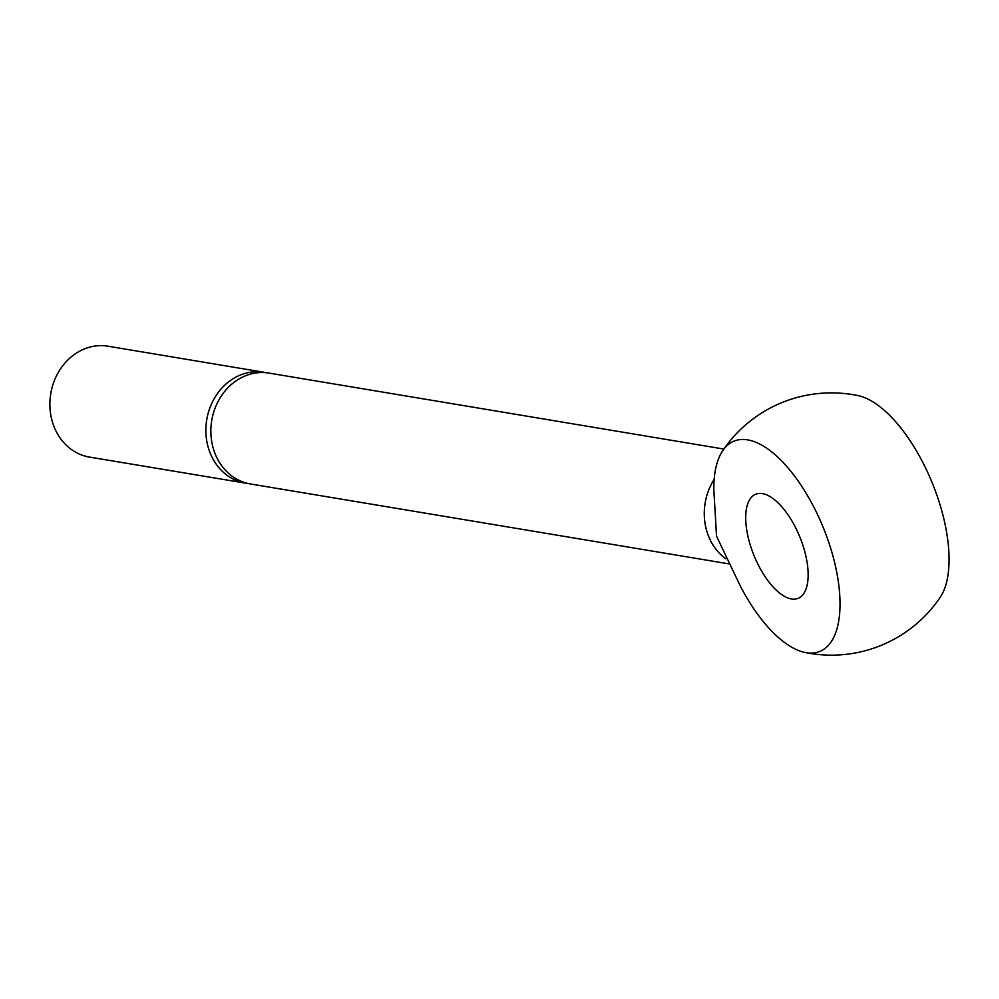<?xml version="1.0" encoding="UTF-8"?>
<svg xmlns="http://www.w3.org/2000/svg" width="999" height="999" viewBox="0 0 999 999"><rect width="100%" height="100%" fill="white"/><g stroke="black" fill="none" stroke-linecap="round" stroke-linejoin="round"><path stroke-width="1.5" d="M248.039 483.491A56.206 48.701 -80.5 0 1 245.529 483.141L89.535 457.092A56.206 48.701 -80.5 0 1 49.95 407.355A56.206 48.701 -80.5 0 1 84.291 348.988A56.206 48.701 -80.5 0 1 108.054 346.216L264.048 372.277A56.206 48.701 -80.5 0 1 266.533 372.764M245.529 483.141A56.206 48.701 -80.5 0 1 205.931 433.404A56.206 48.701 -80.5 0 1 240.284 375.05A56.206 48.701 -80.5 0 1 264.048 372.277M728.458 563.798L250.524 483.978A56.206 48.701 -80.5 0 1 210.926 434.24A56.206 48.701 -80.5 0 1 245.267 375.874A56.206 48.701 -80.5 0 1 269.031 373.102L723.838 449.063M740.471 586.338A113.574 49.962 -112.2 0 0 805.032 652.472A113.574 49.962 -112.2 0 0 832.829 555.619A113.574 49.962 -112.2 0 0 778.596 457.929A113.574 49.962 -112.2 0 0 722.664 450.786A113.574 49.962 -112.2 0 0 713.823 489.597L716.545 536.201L740.471 586.338M722.664 450.786A131.144 131.144 0 0 1 857.854 395.567A113.574 49.962 67.8 0 1 941.857 511.088A113.574 49.962 67.8 0 1 940.234 597.265A131.144 131.144 0 0 1 805.032 652.472M804.595 550.911A56.206 24.725 67.8 0 1 798.176 598.314A56.206 24.725 67.8 0 1 749.275 541.67A56.206 24.725 67.8 0 1 755.681 494.255A56.206 24.725 67.8 0 1 804.595 550.911M725.873 558.816A56.206 48.701 -80.5 0 1 706.48 530.044A56.206 48.701 -80.5 0 1 714.185 479.295"/></g></svg>
